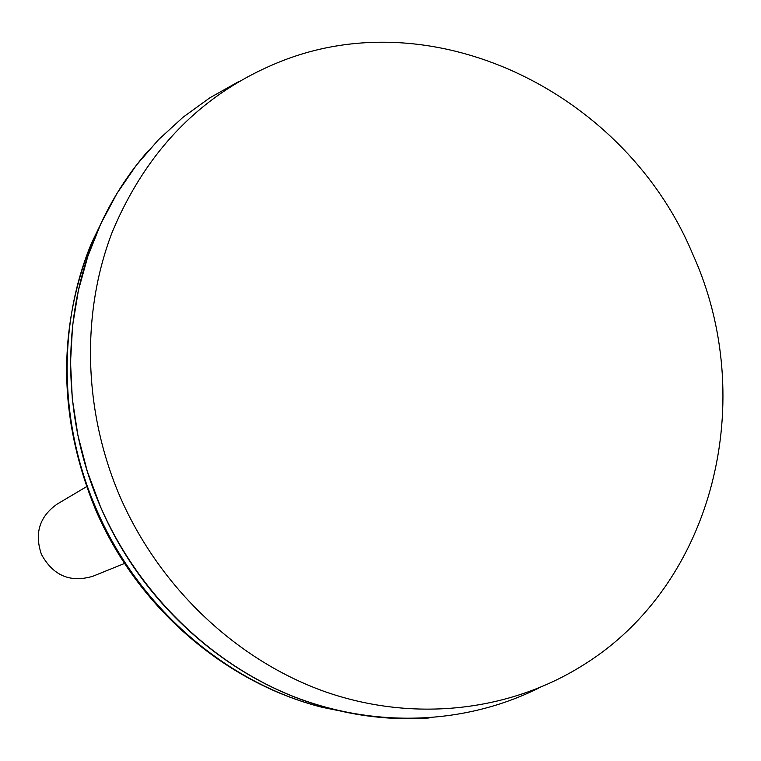 <?xml version="1.0" encoding="UTF-8"?>
<svg xmlns="http://www.w3.org/2000/svg" width="761" height="761" viewBox="0 0 761 761"><rect width="100%" height="100%" fill="white"/><g stroke="black" fill="none" stroke-linecap="round" stroke-linejoin="round"><path stroke-width="1.14" d="M86.564 486.66L57.065 504.153C39.496 516.595 34.283 533.337 41.427 554.36C53.108 575.62 70.221 582.936 92.785 576.286L124.576 563.425M692.577 253.794C626.531 95.42 439.154 0.457 283.691 60.29C204.623 91.016 147.52 148.157 112.381 231.705C80.989 312.999 83.225 410.873 119.943 496.476C159.648 587.873 237.242 660.786 325.784 691.958C414.526 722.674 509.975 711.269 583.173 665.104C714.598 583.773 758.641 398.859 692.577 253.794M238.478 81.712L209.855 97.798L183.078 117.204L158.469 139.739L136.362 165.194L117.042 193.313L100.794 223.801L87.838 256.324L78.373 290.493L72.571 325.917L70.526 362.16L72.305 398.783L77.898 435.311L87.268 471.287L100.29 506.246C137.722 592.372 208.904 662.279 291.511 695.735C374.336 728.724 465.171 724.729 538.731 688.077M148.262 150.773C126.497 175.553 108.994 203.701 95.762 235.206C61.127 317.375 62.155 418.712 100.271 506.255C142.783 606.06 232.029 683.483 330.141 708.539C363.225 717.109 396.215 720.258 429.118 717.965M107.006 211.149L91.815 242.483C57.76 323.244 58.759 422.745 96.171 508.681C137.893 606.65 225.522 682.646 321.96 707.264L356.091 714.179M330.141 708.539L321.96 707.264C224.219 682.389 136.894 606.622 95.391 509.204C58.312 418.445 57.123 329.542 91.815 242.483L95.762 235.206"/></g></svg>

